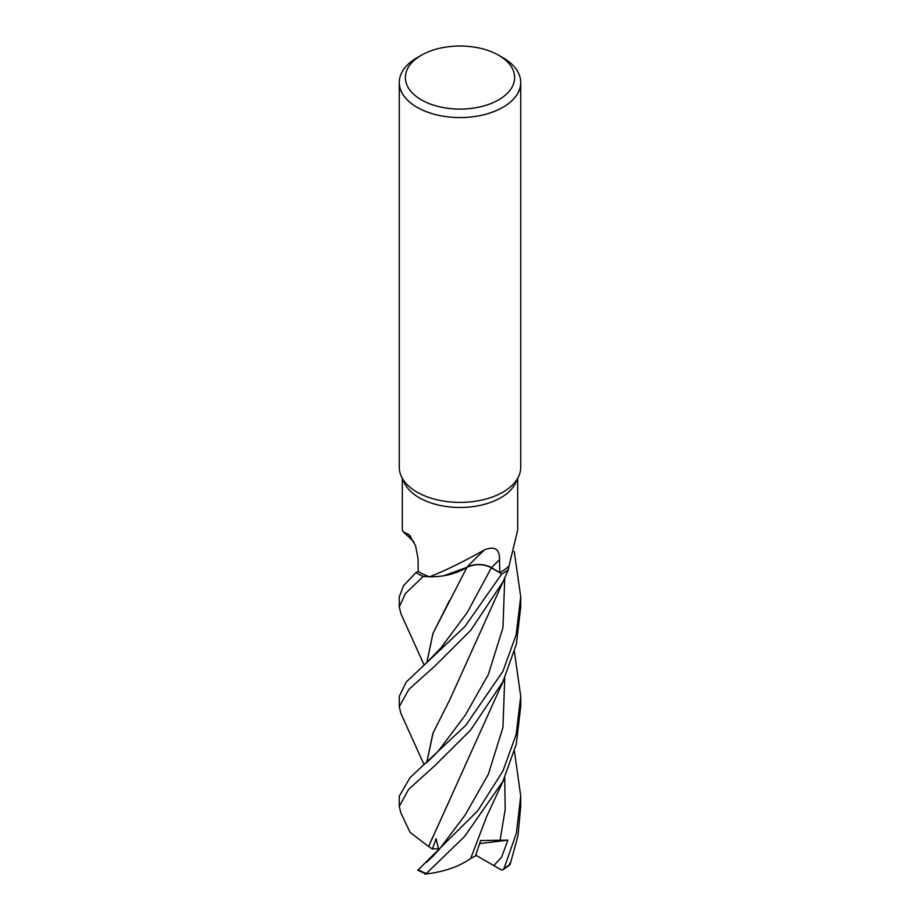 <?xml version="1.0" encoding="UTF-8"?>
<svg xmlns="http://www.w3.org/2000/svg" width="920" height="920" viewBox="0 0 920 920"><rect width="100%" height="100%" fill="white"/><g stroke="black" fill="none" stroke-linecap="round" stroke-linejoin="round"><path stroke-width="1.38" d="M424.108 764.727L400.878 713.356L399.28 706.64L408.894 689.367L435.516 665.47L470.741 630.303L502.929 581.957L508.346 569.687A60.662 35.029 180 0 1 502.895 573.298A60.662 35.029 180 0 1 501.71 573.965L491.349 567.755C483.356 563.787 475.168 563.661 466.808 567.375M426.753 662.837L432.883 633.627L466.934 567.341L443.98 575.702M429.548 576.817C445.429 570.572 463.772 561.579 484.553 549.849A1027.939 446.959 90.4 0 0 466.819 567.284A48.311 27.887 180 0 1 447.178 575.092A48.311 27.887 180 0 1 429.548 576.817A57.684 33.304 180 0 1 429.387 576.759L423.349 576.438A60.662 35.029 180 0 1 415.943 572.608L403.57 585.672L399.28 596.769L399.28 606.97L405.409 593.549L423.246 576.438A60.72 35.052 180 0 1 415.909 572.631M498.64 55.246L502.941 57.718A60.72 35.052 180 0 1 520.72 82.512L520.72 467.36A60.72 35.052 180 0 1 518.673 476.376L515.74 482.735A57.684 33.304 180 0 1 500.791 497.72A57.684 33.304 180 0 1 445.027 506.322A57.684 33.304 180 0 1 404.259 482.735L401.327 476.376A60.72 35.052 180 0 1 399.28 467.36L399.28 82.512A60.72 35.052 180 0 1 417.059 57.718A60.72 35.052 180 0 1 417.07 57.718L421.36 55.246A54.648 31.544 180 0 1 498.64 55.246A54.648 31.544 180 0 1 498.64 99.854A54.648 31.544 180 0 1 421.36 99.854A54.648 31.544 180 0 1 421.36 55.246L417.059 57.718M402.316 478.526L402.316 530.115L403.282 531.829L409.216 534.842L415.564 545.686L417.99 558.279L418.209 571.492A57.684 33.304 180 0 0 429.387 576.759L423.349 576.438A60.662 35.029 180 0 1 415.943 572.608L418.209 571.366M484.553 549.849C494.753 545.836 499.744 549.125 499.537 559.705L499.767 572.654A57.684 33.304 180 0 0 500.791 572.079A57.684 33.304 180 0 0 508.886 566.202L508.346 569.687A60.662 35.029 180 0 1 502.895 573.298A60.662 35.029 180 0 1 501.71 573.965L464.933 626.508L406.249 682.007L399.28 696.394L399.28 706.64M518.673 476.376A60.72 35.052 180 0 1 502.929 492.142A60.72 35.052 180 0 1 444.245 501.204A60.72 35.052 180 0 1 401.327 476.376M520.72 82.512A60.72 35.052 180 0 1 502.929 107.295A60.72 35.052 180 0 1 436.758 114.896A60.72 35.052 180 0 1 399.28 82.512M466.819 567.284A17.457 10.074 180 0 1 491.498 567.64L499.767 572.654M466.934 567.341L447.178 575.092M425.442 663.952L440.853 648.025L467.348 612.352L491.36 567.732L501.71 573.965L491.36 567.721C483.287 563.718 475.065 563.615 466.681 567.422M410.815 536.567A1027.939 603.566 154.3 0 0 407.801 533.887M508.886 566.202A57.684 33.304 180 0 0 508.99 566.11L517.684 530.115L517.684 478.526M424.143 665.068L400.913 613.72L399.28 606.97M508.323 569.756A60.72 35.052 180 0 1 502.929 573.321A60.72 35.052 180 0 1 501.745 573.988M502.929 771.04L477.675 810.876L417.795 870.228L425.845 874L464.68 836.383L502.929 781.367L516.269 744.245L520.72 706.64L520.72 696.394L516.2 734.344L502.929 771.04M514.234 551.425L520.72 596.769L516.166 634.765L502.929 671.289L465.899 725.167L409.986 777.71L399.28 796.214M410.113 832.393L400.798 812.82L399.28 806.38L408.664 789.303L434.941 765.567L470.568 730.146L502.929 681.708L516.384 644.207L520.72 606.855M514.429 751.318L520.72 796.007L516.373 833.279L504.022 868.48L502.826 869.871L509.784 864.972M509.737 863.144C509.461 865.248 509.622 865.559 510.209 864.053L517.971 835.912L520.72 806.38L520.72 796.743M502.826 869.871L501.48 869.963L493.844 865.605L501.63 857.083L507.897 840.132L480.654 840.558L475.375 856.06L470.718 858.406M426.822 662.779L432.952 633.558L449.535 600.449M438.748 849.873L436.091 838.683L432.411 849.01L428.57 846.446L450.581 798.019M433.228 855.956L440.461 847.791L465.175 814.982L488.324 774.306L502.964 727.421L504.746 677.867M514.429 651.682L520.72 696.394M428.662 846.446L504.068 679.305M428.513 846.446L410.113 832.404M449.903 699.522L433.078 732.964L426.811 762.369M426.753 762.415L432.917 733.251L449.868 699.591L504.079 579.542M503.884 779.401L486.588 816.672L470.695 858.452C458.965 866.778 443.704 871.999 424.89 874.103M507.897 840.132L479.688 843.582M493.844 865.605L475.72 855.106M432.411 849.01L439.185 848.688M491.498 567.64A1023.166 444.889 90.4 0 1 499.537 559.705M425.856 873.333A60.72 35.052 180 0 1 418.186 869.756M510.209 864.053A60.72 35.052 180 0 1 504.022 868.48M440.45 847.814L438.345 850.517M440.542 748.109L465.244 715.254L488.336 674.556L502.964 627.681L504.746 578.105M499.985 840.742L505.195 809.404L504.735 777.572M414.034 541.995L403.282 531.829M399.28 796.007L399.28 806.38M433.573 855.6L426.466 862.385M440.553 748.098C437.931 751.674 433.113 756.643 426.098 762.99M520.72 596.769L520.72 606.97"/></g></svg>
